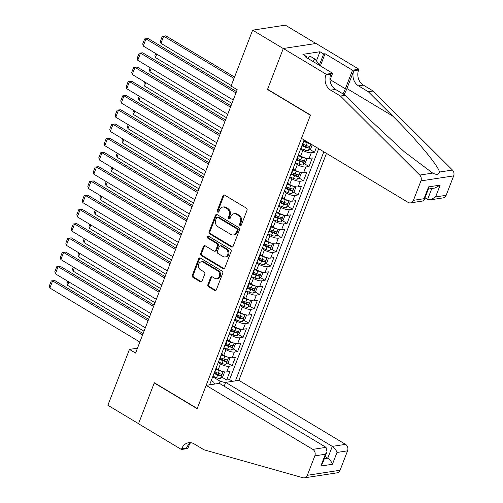<?xml version="1.0" encoding="UTF-8"?>
<svg xmlns="http://www.w3.org/2000/svg" width="503" height="503" viewBox="0 0 503 503"><rect width="100%" height="100%" fill="white"/><g stroke="black" fill="none" stroke-linecap="round" stroke-linejoin="round"><path stroke-width="0.75" d="M240.082 225.577A1.107 0.918 -98.7 0 0 241.302 225.105L247.03 210.26A1.578 1.314 -98.7 0 0 246.369 208.141L224.709 195.139A1.578 1.314 -98.7 0 0 222.967 195.812L217.239 210.663A1.107 0.918 -98.7 0 0 218.924 211.669L219.666 209.751A5.049 4.2 -98.7 0 1 222.747 207.066A5.049 4.2 -98.7 0 1 225.237 207.588L227.048 208.676A5.049 4.2 -98.7 0 1 229.167 215.454L228.431 217.378A1.107 0.918 -98.7 0 0 230.11 218.39L230.852 216.466A5.049 4.2 -98.7 0 1 233.939 213.788A5.049 4.2 -98.7 0 1 236.429 214.309L238.233 215.391A5.049 4.2 -98.7 0 1 240.359 222.175L239.617 224.093A1.107 0.918 -98.7 0 0 240.082 225.577M233.939 213.788L234.826 213.649A5.049 4.2 -98.7 0 1 237.315 214.171L239.12 215.253A5.049 4.2 -98.7 0 1 241.245 222.037L240.503 223.961A1.107 0.918 -98.7 0 0 241.05 225.482M224.388 195.001A1.578 1.314 -98.7 0 0 223.854 195.68L218.126 210.524A1.107 0.918 -98.7 0 0 218.667 212.052M222.747 207.066L223.634 206.934A5.049 4.2 -98.7 0 1 226.124 207.456L227.928 208.538A5.049 4.2 -98.7 0 1 230.053 215.322L229.311 217.239A1.107 0.918 -98.7 0 0 229.858 218.767M207.896 284.604A1.578 1.314 -98.7 0 0 208.563 286.723L214.636 290.369A1.578 1.314 -98.7 0 0 216.378 289.697L222.741 273.204A1.578 1.314 -98.7 0 0 222.081 271.086L200.42 258.089A1.578 1.314 -98.7 0 0 198.679 258.762L192.316 275.254A1.578 1.314 -98.7 0 0 192.982 277.373L200.32 281.774A1.578 1.314 -98.7 0 0 202.061 281.102L204.784 274.047A1.578 1.314 -98.7 0 0 204.117 271.928L200.483 269.74A4.225 3.508 -98.7 0 1 198.421 265.27A4.225 3.508 -98.7 0 1 201.282 261.83A4.225 3.508 -98.7 0 1 203.363 262.264L217.623 270.821A4.225 3.508 -98.7 0 1 219.685 275.292A4.225 3.508 -98.7 0 1 216.818 278.737A4.225 3.508 -98.7 0 1 214.737 278.297L212.36 276.87A1.578 1.314 -98.7 0 0 210.619 277.549L207.896 284.604L208.783 284.465A1.578 1.314 -98.7 0 0 209.443 286.591L215.523 290.237A1.578 1.314 -98.7 0 0 215.844 290.369M154.333 382.745L138.539 423.671L107.894 405.273L129.453 349.403L135.584 353.081L237.209 89.723L231.078 86.044L252.638 30.167L283.283 48.565L267.489 89.49L310.395 115.244L197.239 408.499L154.333 382.745M231.405 246.916A1.578 1.314 -98.7 0 0 233.147 246.237L239.51 229.752A1.578 1.314 -98.7 0 0 238.843 227.633L217.189 214.63A1.578 1.314 -98.7 0 0 215.447 215.309L209.085 231.795A1.578 1.314 -98.7 0 0 209.745 233.914L231.405 246.916L232.292 246.778A1.578 1.314 -98.7 0 0 232.612 246.916M231.129 251.481L224.766 267.967A1.578 1.314 -98.7 0 1 223.024 268.64L201.363 255.643A1.578 1.314 -98.7 0 1 200.697 253.525L203.419 246.464A1.578 1.314 -98.7 0 1 205.167 245.791L213.951 251.066A1.578 1.314 -98.7 0 0 215.693 250.387L217.497 245.709A1.578 1.314 -98.7 0 0 216.831 243.59L207.689 238.101A1.107 0.918 -98.7 0 1 208.443 236.146L230.462 249.362A1.578 1.314 -98.7 0 1 231.129 251.481M214.599 372.792L215.932 373.591M222.056 377.269L226.633 380.017L229.934 371.478L226.702 371.969L228.903 366.278A6.432 2.031 -158.9 0 1 220.459 363.876L218.22 362.531M220.088 358.557L221.427 359.356M227.545 363.034L232.128 365.782L235.423 357.237L232.197 357.734L234.392 352.043A6.432 2.031 -158.9 0 1 225.954 349.642L223.709 348.296M225.583 344.322L226.916 345.121M233.04 348.793L237.623 351.547L240.918 343.002L237.686 343.499L239.887 337.809A6.432 2.031 -158.9 0 1 231.449 335.407L229.205 334.061M231.078 330.087L232.411 330.886M238.535 334.558L243.112 337.312L246.407 328.767L243.182 329.264L245.382 323.567A6.432 2.031 -158.9 0 1 236.938 321.172L234.7 319.826M236.567 315.846L237.906 316.651M244.024 320.323L248.608 323.077L251.902 314.532L248.677 315.029L250.871 309.332A6.432 2.031 -158.9 0 1 242.433 306.937L240.189 305.591M242.062 301.611L243.395 302.416M249.519 306.088L254.103 308.842L257.398 300.297L254.166 300.794L256.367 295.098A6.432 2.031 -158.9 0 1 247.922 292.696L245.684 291.35M247.558 287.376L248.891 288.181M255.015 291.853L259.592 294.601L262.887 286.062L259.661 286.559L261.856 280.863A6.432 2.031 -158.9 0 1 253.418 278.461L251.179 277.115M253.047 273.142L254.386 273.946M260.504 277.618L265.087 280.366L268.382 271.827L265.156 272.324L267.351 266.628A6.432 2.031 -158.9 0 1 258.913 264.226L256.668 262.88M258.542 258.907L259.875 259.711M265.999 263.383L270.576 266.131L273.877 257.593L270.645 258.089L272.846 252.393A6.432 2.031 -158.9 0 1 264.402 249.991L262.164 248.645M264.037 244.672L265.37 245.47M271.488 249.148L276.072 251.896L279.366 243.358L276.141 243.848L278.335 238.158A6.432 2.031 -158.9 0 1 269.897 235.756L267.653 234.411M269.526 230.437L270.865 231.235M276.983 234.914L281.567 237.661L284.861 229.123L281.636 229.613L283.83 223.923A6.432 2.031 -158.9 0 1 275.393 221.521L273.148 220.176M275.022 216.202L276.354 217M282.479 220.679L287.056 223.426L290.357 214.888L287.125 215.378L289.326 209.688A6.432 2.031 -158.9 0 1 280.881 207.286L278.643 205.941M280.517 201.967L281.85 202.766M287.968 206.437L292.551 209.191L295.846 200.647L292.62 201.143L294.815 195.453A6.432 2.031 -158.9 0 1 286.377 193.051L284.132 191.706M286.006 187.732L287.345 188.531M293.463 192.203L298.046 194.957L301.341 186.412L298.116 186.909L300.31 181.212A6.432 2.031 -158.9 0 1 291.872 178.816L289.627 177.471M291.501 173.491L292.834 174.296M298.958 177.968L303.535 180.722L306.836 172.177L303.605 172.674L305.805 166.977A6.432 2.031 -158.9 0 1 297.361 164.582L295.123 163.236M296.99 159.256L298.329 160.061M304.447 163.733L309.031 166.487L312.325 157.942L309.1 158.439L311.294 152.742A6.432 2.031 -158.9 0 1 302.856 150.34L300.612 148.995M302.485 145.021L303.818 145.826M309.942 149.498L314.526 152.246L316.412 147.348M226.702 371.969A6.432 2.031 21.1 0 1 218.264 369.573L216.296 368.391M232.197 357.734A6.432 2.031 21.1 0 1 223.753 355.332L221.792 354.156M237.686 343.499A6.432 2.031 21.1 0 1 229.249 341.097L227.281 339.921M243.182 329.264A6.432 2.031 21.1 0 1 234.744 326.862L232.776 325.686M248.677 315.029A6.432 2.031 21.1 0 1 240.233 312.627L238.271 311.445M254.166 300.794A6.432 2.031 21.1 0 1 245.728 298.392L243.76 297.21M259.661 286.559A6.432 2.031 21.1 0 1 251.223 284.157L249.255 282.975M265.156 272.324A6.432 2.031 21.1 0 1 256.712 269.922L254.744 268.74M270.645 258.089A6.432 2.031 21.1 0 1 262.208 255.687L260.24 254.505M276.141 243.848A6.432 2.031 21.1 0 1 267.703 241.453L265.735 240.271M281.636 229.613A6.432 2.031 21.1 0 1 273.192 227.218L271.224 226.036M287.125 215.378A6.432 2.031 21.1 0 1 278.687 212.983L276.719 211.801M292.62 201.143A6.432 2.031 21.1 0 1 284.176 198.742L282.214 197.566M298.116 186.909A6.432 2.031 21.1 0 1 289.671 184.507L287.703 183.331M303.605 172.674A6.432 2.031 21.1 0 1 295.167 170.272L293.199 169.09M309.1 158.439A6.432 2.031 21.1 0 1 300.656 156.037L298.694 154.855M224.181 386.216L225.658 382.374L238.881 380.343L326.46 153.377M235.435 380.872L323.825 151.799M304.101 139.96L209.613 384.833M310.087 143.556A6.432 2.031 -158.9 0 1 306.151 141.802L304.183 140.62M304.378 140.123L302.246 145.637A6.432 2.031 -158.9 0 1 301.725 146.109M304.353 140.111A6.432 2.031 -158.9 0 1 303.925 140.419M314.526 152.246L311.294 152.742M309.031 166.487L305.805 166.977M303.535 180.722L300.31 181.212M298.046 194.957L294.815 195.453M292.551 209.191L289.326 209.688M287.056 223.426L283.83 223.923M281.567 237.661L278.335 238.158M276.072 251.896L272.846 252.393M270.576 266.131L267.351 266.628M265.087 280.366L261.856 280.863M259.592 294.601L256.367 295.098M254.103 308.842L250.871 309.332M248.608 323.077L245.382 323.567M243.112 337.312L239.887 337.809M237.623 351.547L234.392 352.043M232.128 365.782L228.903 366.278M226.633 380.017L229.594 379.564L318.676 148.706M219.289 383.349L220.113 381.205L212.725 376.766M315.909 43.491L285.358 25.15L252.638 30.167M137.476 348.17L129.453 349.403M211.222 380.664L213.75 382.179L214.498 384.085M298.883 153.478A6.432 2.031 -158.9 0 1 298.952 154.176A6.432 2.031 -158.9 0 1 298.43 154.654M293.394 167.713A6.432 2.031 -158.9 0 1 293.463 168.417A6.432 2.031 -158.9 0 1 292.941 168.889M296.236 160.344A6.432 2.031 21.1 0 0 296.757 159.872L298.952 154.176M287.898 181.948A6.432 2.031 -158.9 0 1 287.968 182.652A6.432 2.031 -158.9 0 1 287.446 183.123M290.74 174.579A6.432 2.031 21.1 0 0 291.262 174.107L293.463 168.417M282.403 196.183A6.432 2.031 -158.9 0 1 282.472 196.887A6.432 2.031 -158.9 0 1 281.95 197.358M285.251 188.82A6.432 2.031 21.1 0 0 285.767 188.342L287.968 182.652M276.914 210.417A6.432 2.031 -158.9 0 1 276.983 211.122A6.432 2.031 -158.9 0 1 276.461 211.593M279.756 203.055A6.432 2.031 21.1 0 0 280.278 202.577L282.472 196.887M271.419 224.659A6.432 2.031 -158.9 0 1 271.488 225.357A6.432 2.031 -158.9 0 1 270.966 225.828M274.261 217.29A6.432 2.031 21.1 0 0 274.783 216.818L276.983 211.122M265.924 238.894A6.432 2.031 -158.9 0 1 265.993 239.591A6.432 2.031 -158.9 0 1 265.471 240.063M268.772 231.525A6.432 2.031 21.1 0 0 269.294 231.053L271.488 225.357M260.435 253.128A6.432 2.031 -158.9 0 1 260.504 253.826A6.432 2.031 -158.9 0 1 259.982 254.298M263.276 245.76A6.432 2.031 21.1 0 0 263.798 245.288L265.993 239.591M254.939 267.363A6.432 2.031 -158.9 0 1 255.008 268.061A6.432 2.031 -158.9 0 1 254.487 268.539M257.781 259.994A6.432 2.031 21.1 0 0 258.303 259.523L260.504 253.826M249.45 281.598A6.432 2.031 -158.9 0 1 249.513 282.296A6.432 2.031 -158.9 0 1 248.991 282.774M252.292 274.229A6.432 2.031 21.1 0 0 252.814 273.758L255.008 268.061M243.955 295.833A6.432 2.031 -158.9 0 1 244.024 296.531A6.432 2.031 -158.9 0 1 243.502 297.009M246.797 288.464A6.432 2.031 21.1 0 0 247.319 287.993L249.513 282.296M238.46 310.068A6.432 2.031 -158.9 0 1 238.529 310.772A6.432 2.031 -158.9 0 1 238.007 311.244M241.302 302.699A6.432 2.031 21.1 0 0 241.824 302.228L244.024 296.531M232.971 324.303A6.432 2.031 -158.9 0 1 233.034 325.007A6.432 2.031 -158.9 0 1 232.518 325.479M235.813 316.934A6.432 2.031 21.1 0 0 236.335 316.462L238.529 310.772M227.475 338.538A6.432 2.031 -158.9 0 1 227.545 339.242A6.432 2.031 -158.9 0 1 227.023 339.714M230.317 331.175A6.432 2.031 21.1 0 0 230.839 330.697L233.034 325.007M221.98 352.773A6.432 2.031 -158.9 0 1 222.049 353.477A6.432 2.031 -158.9 0 1 221.527 353.949M224.822 345.41A6.432 2.031 21.1 0 0 225.344 344.932L227.545 339.242M216.491 367.014A6.432 2.031 -158.9 0 1 216.56 367.712A6.432 2.031 -158.9 0 1 216.039 368.183M219.333 359.645A6.432 2.031 21.1 0 0 219.855 359.173L222.049 353.477M213.838 373.88A6.432 2.031 21.1 0 0 214.36 373.408L216.56 367.712M220.113 381.205L225.52 382.739M229.594 379.564L232.524 381.318M267.489 89.49L267.841 89.44M216.868 214.492A1.578 1.314 -98.7 0 0 216.328 215.171L209.965 231.657A1.578 1.314 -98.7 0 0 210.631 233.776L232.292 246.778M237.234 230.28A1.107 0.918 -98.7 0 0 236.768 228.796L217.755 217.384A1.107 0.918 -98.7 0 0 216.535 217.856L215.756 219.88A5.049 4.2 -98.7 0 0 217.881 226.664L230.877 234.461A5.049 4.2 -98.7 0 0 233.367 234.983A5.049 4.2 -98.7 0 0 236.448 232.304L237.234 230.28L238.114 230.141A1.107 0.918 -98.7 0 0 237.655 228.658L236.768 228.796M217.214 217.271L218.095 217.133A1.107 0.918 -98.7 0 1 218.642 217.246L237.655 228.658M233.367 234.983L234.253 234.851A5.049 4.2 -98.7 0 0 237.334 232.166L236.448 232.304M238.114 230.141L237.334 232.166M204.84 245.653A1.578 1.314 -98.7 0 0 204.306 246.332L201.584 253.386A1.578 1.314 -98.7 0 0 202.25 255.505L223.904 268.508A1.578 1.314 -98.7 0 0 224.225 268.646M214.724 251.23L215.611 251.091A1.578 1.314 -98.7 0 0 216.573 250.255L218.384 245.571A1.578 1.314 -98.7 0 0 217.717 243.452L208.575 237.963L207.689 238.101M208.361 236.102A1.107 0.918 -98.7 0 0 208.575 237.963M223.062 256.536A4.225 3.508 -98.7 0 0 225.143 256.97A4.225 3.508 -98.7 0 0 228.004 253.531A4.225 3.508 -98.7 0 0 225.948 249.06L220.924 246.042A1.578 1.314 -98.7 0 0 219.182 246.721L217.378 251.399A1.578 1.314 -98.7 0 0 218.038 253.518L223.062 256.536M225.143 256.97L226.029 256.832A4.225 3.508 -98.7 0 0 228.89 253.393A4.225 3.508 -98.7 0 0 226.834 248.922L225.948 249.06M220.144 245.879L221.031 245.747A1.578 1.314 -98.7 0 1 221.81 245.91L226.834 248.922M212.04 276.738A1.578 1.314 -98.7 0 0 211.505 277.411L208.783 284.465M216.818 278.737L217.705 278.599A4.225 3.508 -98.7 0 0 220.566 275.16A4.225 3.508 -98.7 0 0 218.509 270.689L217.623 270.821M201.282 261.83L202.168 261.692A4.225 3.508 -98.7 0 1 204.249 262.132L218.509 270.689M200.1 257.951A1.578 1.314 -98.7 0 0 199.559 258.63L193.202 275.116A1.578 1.314 -98.7 0 0 193.862 277.235L201.2 281.642A1.578 1.314 -98.7 0 0 201.527 281.781M234.543 77.066L165.889 35.851L163.676 36.191L234.021 78.418M231.273 85.535L160.929 43.308L160.413 41.183L162.337 36.203L165.889 35.851M162.337 36.203L163.676 36.191L160.929 43.308M233.229 100.034L143.248 46.025L145.989 38.907L148.203 38.568L144.65 38.92L145.989 38.907L235.97 92.917M236.492 91.565L148.203 38.568M143.248 46.025L142.726 43.899L144.65 38.92M307.66 58.279L310.2 56.254L315.104 59.197L320.304 65.868M312.564 61.221L315.104 59.197M424.985 197.824L427.613 199.402L431.813 188.506M340.456 96.029L345.297 95.287L369.604 119.525L404.167 151.661L432.674 173.089C436.554 175.031 438.836 174.686 439.521 172.039C438.251 165.588 416.113 139.117 392.642 115.992L368.328 91.753L358.526 85.868A11.255 9.356 81.3 0 1 353.785 70.753L358.626 70.011L358.928 69.225L316.029 43.472L283.308 48.495L267.571 89.276L310.477 115.03L301.467 138.375L408.115 202.395A4.823 4.011 -98.7 0 0 410.492 202.891A4.823 4.011 -98.7 0 0 413.441 200.332L420.936 180.898A4.823 4.011 -98.7 0 0 419.741 175.075L340.456 96.029L330.647 90.144A11.255 9.356 81.3 0 1 325.913 75.029L326.214 74.249L283.308 48.495M368.328 91.753L373.169 91.012L363.367 85.126A11.255 9.356 81.3 0 1 358.626 70.011M325.913 75.029L330.754 74.287A11.255 9.356 81.3 0 0 335.488 89.402L345.297 95.287M413.441 200.332L424.004 198.71L428.562 186.89L440.15 185.117L435.592 196.931L446.155 195.309L453.656 175.88L420.936 180.898M439.521 172.039L452.455 170.052L373.169 91.012M326.214 74.249L332.621 73.262L305.164 56.782L306.579 56.562L306.245 57.43M316.456 60.838L319.971 51.74L302.9 54.355L306.579 56.562M319.971 51.74L323.649 53.947L325.064 53.727L352.521 70.213L358.928 69.225M342.927 93.866A18.089 8.287 121 0 0 345.354 88.786L352.521 70.213M332.621 73.262L329.993 80.09M344.046 94.539A20.95 9.595 121 0 0 346.919 88.547L353.785 70.753M452.455 170.052A4.823 4.011 81.3 0 1 453.656 175.88M446.155 195.309A4.823 4.011 81.3 0 1 443.212 197.868L430.461 199.829L427.613 199.402M325.064 53.727L320.361 65.906M319.543 64.573L323.649 53.947M424.004 198.71L424.035 200.301L423.243 200.936L410.492 202.891M428.562 186.89L428.594 188.48L424.035 200.301M440.15 185.117L435.02 188.009L428.38 189.027M435.592 196.931L430.461 199.829M206.161 385.367L312.809 449.38L326.026 447.349L219.383 383.336L206.161 385.367L197.157 408.713L154.251 382.959L138.514 423.74L181.42 449.493L187.826 448.513L189.719 443.608M238.881 380.343L345.53 444.356A4.823 4.011 81.3 0 1 347.554 450.839L340.059 470.267A4.823 4.011 81.3 0 1 337.111 472.833L304.397 477.85A4.823 4.011 -98.7 0 1 302.944 477.756L203.954 449.783L194.145 443.898A11.255 9.356 -98.7 0 0 188.594 442.734A11.255 9.356 -98.7 0 0 181.721 448.714L181.42 449.493M347.554 450.839L336.991 452.461L332.433 464.275L320.845 466.048L325.403 454.234L314.84 455.856L307.339 475.291L340.059 470.267M154.597 382.902L154.251 382.959M225.658 382.374L332.307 446.387L345.53 444.356M304.397 477.85A4.823 4.011 -98.7 0 0 307.339 475.291M314.84 455.856A4.823 4.011 -98.7 0 0 312.809 449.38M191.071 442.753A11.255 9.356 -98.7 0 0 186.563 447.972L181.721 448.714M325.127 456.63L327.749 458.202L332.307 446.387C334.589 447.966 336.149 449.99 336.991 452.461M332.433 464.275C331.59 461.804 330.031 459.78 327.749 458.202L324.316 458.73M320.845 466.048L322.467 463.521L327.025 451.707L326.026 447.349M325.403 454.234L327.025 451.707M310.1 143.562A4.263 1.346 -158.9 0 1 307.232 142.808L303.862 141.456M305.453 141.381L304.101 140.84M312.237 144.845L310.64 148.989L308.32 150.68A4.263 1.346 -158.9 0 1 304.485 149.925L300.819 148.46M231.908 103.448L155.44 57.549L154.918 55.418L155.666 53.481M302.114 145.851L305.528 147.216A4.263 1.346 21.1 0 0 308.553 147.989C309.653 147.436 309.873 146.863 309.213 146.279A4.263 1.346 -158.9 0 1 306.189 145.512L302.819 144.166M308.553 147.989L306.786 146.933A2.169 0.685 -158.9 0 1 305.837 146.631L302.397 145.254M156.754 54.135L155.44 57.549M304.629 157.797A4.263 1.346 -158.9 0 1 301.737 157.043L298.367 155.691M299.958 155.616L298.606 155.075M305.969 158.168L306.799 158.954L305.145 163.224L302.831 164.915A4.263 1.346 -158.9 0 1 298.989 164.16L295.33 162.695M226.419 117.683L149.944 71.784L149.429 69.659L150.177 67.716M296.619 160.086L300.033 161.457A4.263 1.346 21.1 0 0 303.058 162.224C304.158 161.67 304.378 161.105 303.718 160.514A4.263 1.346 -158.9 0 1 300.693 159.747L297.323 158.401M303.058 162.224L301.297 161.167A2.169 0.685 -158.9 0 1 300.348 160.866L296.902 159.489M151.265 68.37L149.944 71.784M299.134 172.032A4.263 1.346 -158.9 0 1 296.242 171.278L292.878 169.932M294.469 169.857L293.111 169.316M300.473 172.403L301.303 173.189L299.656 177.458L297.336 179.156A4.263 1.346 -158.9 0 1 293.501 178.395L289.835 176.93M220.924 131.918L144.455 86.019L143.933 83.894L144.682 81.951M291.13 174.327L294.544 175.692A4.263 1.346 21.1 0 0 297.569 176.459C298.669 175.905 298.889 175.34 298.222 174.748A4.263 1.346 -158.9 0 1 295.198 173.981L291.834 172.636M297.569 176.459L295.802 175.402A2.169 0.685 -158.9 0 1 294.852 175.101L291.413 173.724M145.769 82.605L144.455 86.019M293.639 186.273A4.263 1.346 -158.9 0 1 290.753 185.513L287.383 184.167M288.974 184.092L287.622 183.551M294.978 186.638L295.808 187.424L294.161 191.693L291.841 193.391A4.263 1.346 -158.9 0 1 288.005 192.63L284.34 191.165M215.429 146.153L138.96 100.254L138.438 98.129L139.186 96.186M285.635 188.562L289.049 189.927A4.263 1.346 21.1 0 0 292.073 190.694C293.174 190.14 293.394 189.574 292.733 188.99A4.263 1.346 -158.9 0 1 289.709 188.216L286.339 186.871M292.073 190.694L290.306 189.637A2.169 0.685 -158.9 0 1 289.357 189.335L285.918 187.959M140.274 96.84L138.96 100.254M227.733 114.269L137.753 60.259L140.5 53.142L142.707 52.802L139.155 53.155L140.5 53.142L230.481 107.152M231.003 105.8L142.707 52.802M137.753 60.259L137.237 58.134L139.155 53.155M222.238 128.51L132.258 74.494L135.005 67.377L137.218 67.037L133.666 67.389L135.005 67.377L224.986 121.386M225.507 120.035L137.218 67.037M132.258 74.494L131.742 72.369L133.666 67.389M216.749 142.745L126.769 88.729L129.51 81.612L131.723 81.272L128.171 81.624L129.51 81.612L219.497 135.628M220.018 134.27L131.723 81.272M126.769 88.729L126.247 86.604L128.171 81.624M211.254 156.98L121.273 102.964L124.021 95.847L126.228 95.507L122.675 95.859L124.021 95.847L214.001 149.863M214.523 148.511L126.228 95.507M121.273 102.964L120.758 100.839L122.675 95.859M288.15 200.508A4.263 1.346 -158.9 0 1 285.258 199.748L281.887 198.402M283.485 198.327L282.126 197.786M289.489 200.873L290.319 201.659L288.672 205.928L286.352 207.626A4.263 1.346 -158.9 0 1 282.51 206.865L278.851 205.4M209.94 160.388L133.465 114.489L132.949 112.364L133.697 110.421M280.14 202.797L283.554 204.161A4.263 1.346 21.1 0 0 286.578 204.928C287.678 204.375 287.898 203.809 287.238 203.225A4.263 1.346 -158.9 0 1 284.214 202.451L280.844 201.106M286.578 204.928L284.817 203.872A2.169 0.685 -158.9 0 1 283.868 203.57L280.423 202.2M134.785 111.075L133.465 114.489M205.758 171.215L115.778 117.205L118.526 110.088L120.739 109.748L117.186 110.094L118.526 110.088L208.506 164.097M209.028 162.746L120.739 109.748M115.778 117.205L115.262 115.074L117.186 110.094M282.655 214.743A4.263 1.346 -158.9 0 1 279.762 213.982L276.399 212.637M277.989 212.562L276.631 212.021M283.994 215.108L284.824 215.894L283.176 220.163L280.856 221.861A4.263 1.346 -158.9 0 1 277.021 221.1L273.355 219.635M204.444 174.629L127.976 128.724L127.454 126.599L128.202 124.662M274.651 217.032L278.065 218.396A4.263 1.346 21.1 0 0 281.089 219.163C282.189 218.616 282.409 218.044 281.743 217.459A4.263 1.346 -158.9 0 1 278.725 216.686L275.355 215.341M281.089 219.163L279.322 218.107A2.169 0.685 -158.9 0 1 278.373 217.812L274.934 216.435M129.29 125.31L127.976 128.724M200.269 185.45L110.289 131.44L113.037 124.323L115.244 123.983L111.691 124.329L113.037 124.323L203.017 178.332M203.539 176.981L115.244 123.983M110.289 131.44L109.767 129.315L111.691 124.329M277.166 228.978A4.263 1.346 -158.9 0 1 274.273 228.217L270.903 226.872M272.494 226.796L271.142 226.256M278.499 229.343L279.328 230.129L277.681 234.398L275.367 236.096A4.263 1.346 -158.9 0 1 271.526 235.335L267.86 233.87M198.949 188.864L122.481 142.959L121.959 140.834L122.707 138.897M269.155 231.267L272.569 232.631A4.263 1.346 21.1 0 0 275.594 233.405C276.694 232.851 276.914 232.279 276.254 231.694A4.263 1.346 -158.9 0 1 273.23 230.921L269.86 229.575M275.594 233.405L273.827 232.342A2.169 0.685 -158.9 0 1 272.884 232.046L269.438 230.67M123.795 139.545L122.481 142.959M194.774 199.685L104.794 145.675L107.541 138.558L109.755 138.218L106.196 138.564L107.541 138.558L197.522 192.567M198.044 191.215L109.755 138.218M104.794 145.675L104.278 143.55L106.196 138.564M271.67 243.213A4.263 1.346 -158.9 0 1 268.778 242.452L265.408 241.107M267.005 241.031L265.647 240.491M273.01 243.584L273.839 244.364L272.192 248.639L269.872 250.331A4.263 1.346 -158.9 0 1 266.03 249.57L262.371 248.105M193.46 203.099L116.985 157.194L116.47 155.069L117.218 153.132M263.66 245.502L267.074 246.866A4.263 1.346 21.1 0 0 270.098 247.639C271.205 247.086 271.425 246.514 270.759 245.929A4.263 1.346 -158.9 0 1 267.734 245.156L264.364 243.81M270.098 247.639L268.338 246.577A2.169 0.685 -158.9 0 1 267.389 246.281L263.943 244.904M118.306 153.78L116.985 157.194M189.285 213.92L99.298 159.91L102.046 152.793L104.259 152.453L100.707 152.799L102.046 152.793L192.027 206.802M192.548 205.45L104.259 152.453M99.298 159.91L98.783 157.785L100.707 152.799M266.175 257.448A4.263 1.346 -158.9 0 1 263.289 256.687L259.919 255.342M261.51 255.266L260.158 254.725M267.514 257.819L268.344 258.599L266.697 262.874L264.377 264.565A4.263 1.346 -158.9 0 1 260.541 263.805L256.876 262.346M187.965 217.334L111.496 171.429L110.974 169.304L111.723 167.367M258.171 259.737L261.585 261.101A4.263 1.346 21.1 0 0 264.609 261.874C265.71 261.321 265.93 260.749 265.27 260.164A4.263 1.346 -158.9 0 1 262.245 259.397L258.875 258.045M264.609 261.874L262.843 260.812A2.169 0.685 -158.9 0 1 261.893 260.516L258.454 259.139M112.81 168.021L111.496 171.429M183.79 228.155L93.809 174.145L96.557 167.027L98.764 166.688L95.212 167.034L96.557 167.027L186.538 221.037M187.059 219.685L98.764 166.688M93.809 174.145L93.288 172.02L95.212 167.034M260.686 271.683A4.263 1.346 -158.9 0 1 257.794 270.922L254.424 269.577M256.014 269.501L254.663 268.96M262.019 272.054L262.849 272.833L261.202 277.109L258.888 278.8A4.263 1.346 -158.9 0 1 255.046 278.04L251.387 276.581M182.47 231.569L106.001 185.664L105.485 183.538L106.234 181.602M252.676 273.972L256.09 275.336A4.263 1.346 21.1 0 0 259.114 276.109C260.214 275.556 260.435 274.984 259.774 274.399A4.263 1.346 -158.9 0 1 256.75 273.632L253.38 272.28M259.114 276.109L257.354 275.047A2.169 0.685 -158.9 0 1 256.404 274.751L252.959 273.374M107.315 182.256L106.001 185.664M178.295 242.389L88.314 188.38L91.062 181.262L93.275 180.923L89.716 181.269L91.062 181.262L181.042 235.272M181.564 233.92L93.275 180.923M88.314 188.38L87.799 186.255L89.716 181.269M255.191 285.918A4.263 1.346 -158.9 0 1 252.299 285.163L248.928 283.811M250.525 283.736L249.167 283.195M256.53 286.289L257.36 287.075L255.713 291.344L253.393 293.035A4.263 1.346 -158.9 0 1 249.551 292.281L245.892 290.816M176.981 245.804L100.506 199.905L99.99 197.773L100.738 195.837M247.18 288.206L250.595 289.571A4.263 1.346 21.1 0 0 253.619 290.344C254.725 289.791 254.946 289.219 254.279 288.634A4.263 1.346 -158.9 0 1 251.255 287.867L247.885 286.521M253.619 290.344L251.858 289.288A2.169 0.685 -158.9 0 1 250.909 288.986L247.463 287.609M101.826 196.491L100.506 199.905M172.806 256.624L82.825 202.615L85.567 195.497L87.78 195.158L84.227 195.51L85.567 195.497L175.547 249.507M176.069 248.155L87.78 195.158M82.825 202.615L82.303 200.49L84.227 195.51M249.695 300.153A4.263 1.346 -158.9 0 1 246.81 299.398L243.439 298.046M245.03 297.971L243.678 297.43M251.035 300.524L251.865 301.31L250.217 305.579L247.897 307.27A4.263 1.346 -158.9 0 1 244.062 306.516L240.396 305.051M171.485 260.038L95.017 214.14L94.495 212.014L95.243 210.072M241.691 302.441L245.106 303.806A4.263 1.346 21.1 0 0 248.13 304.579C249.23 304.026 249.45 303.46 248.79 302.869A4.263 1.346 -158.9 0 1 245.766 302.102L242.396 300.756M248.13 304.579L246.363 303.523A2.169 0.685 -158.9 0 1 245.414 303.221L241.974 301.844M96.331 210.726L95.017 214.14M167.31 270.865L77.33 216.85L80.078 209.732L82.285 209.393L78.732 209.745L80.078 209.732L170.058 263.742M170.58 262.39L82.285 209.393M77.33 216.85L76.808 214.724L78.732 209.745M244.207 314.388A4.263 1.346 -158.9 0 1 241.314 313.633L237.944 312.288M239.535 312.212L238.183 311.665M245.539 314.759L246.369 315.544L244.722 319.814L242.408 321.511A4.263 1.346 -158.9 0 1 238.567 320.751L234.907 319.286M165.99 274.273L89.521 228.375L89.006 226.249L89.754 224.307M236.196 316.683L239.61 318.047A4.263 1.346 21.1 0 0 242.635 318.814C243.735 318.261 243.955 317.695 243.295 317.104A4.263 1.346 -158.9 0 1 240.271 316.337L236.9 314.991M242.635 318.814L240.874 317.758A2.169 0.685 -158.9 0 1 239.925 317.456L236.479 316.079M90.842 224.96L89.521 228.375M161.815 285.1L71.835 231.084L74.582 223.967L76.796 223.628L73.243 223.98L74.582 223.967L164.563 277.983M165.085 276.625L76.796 223.628M71.835 231.084L71.319 228.959L73.243 223.98M238.711 328.622A4.263 1.346 -158.9 0 1 235.819 327.868L232.449 326.522M234.046 326.447L232.688 325.906M240.05 328.993L240.88 329.779L239.233 334.049L236.913 335.746A4.263 1.346 -158.9 0 1 233.078 334.985L229.412 333.52M160.501 288.508L84.026 242.609L83.511 240.484L84.259 238.541M230.701 330.917L234.121 332.282A4.263 1.346 21.1 0 0 237.146 333.049C238.246 332.496 238.466 331.93 237.8 331.345A4.263 1.346 -158.9 0 1 234.775 330.572L231.411 329.226M237.146 333.049L235.379 331.993A2.169 0.685 -158.9 0 1 234.429 331.691L230.99 330.314M85.347 239.195L84.026 242.609M156.326 299.335L66.346 245.319L69.087 238.202L71.3 237.862L67.748 238.215L69.087 238.202L159.067 292.218M159.589 290.86L71.3 237.862M66.346 245.319L65.824 243.194L67.748 238.215M233.216 342.864A4.263 1.346 -158.9 0 1 230.33 342.103L226.96 340.757M228.551 340.682L227.199 340.141M234.555 343.228L235.385 344.014L233.738 348.283L231.418 349.981A4.263 1.346 -158.9 0 1 227.582 349.22L223.917 347.755M155.006 302.743L78.537 256.844L78.015 254.719L78.764 252.776M225.212 345.152L228.626 346.517A4.263 1.346 21.1 0 0 231.65 347.284C232.751 346.73 232.971 346.165 232.311 345.58A4.263 1.346 -158.9 0 1 229.286 344.807L225.916 343.461M231.65 347.284L229.884 346.227A2.169 0.685 -158.9 0 1 228.934 345.926L225.495 344.555M79.851 253.43L78.537 256.844M150.831 313.57L60.85 259.561L63.598 252.437L65.805 252.104L62.253 252.449L63.598 252.437L153.578 306.453M154.1 305.101L65.805 252.104M60.85 259.561L60.335 257.429L62.253 252.449M227.727 357.099A4.263 1.346 -158.9 0 1 224.835 356.338L221.465 354.992M223.055 354.917L221.704 354.376M229.066 357.463L229.896 358.249L228.243 362.518L225.929 364.216A4.263 1.346 -158.9 0 1 222.087 363.455L218.428 361.99M149.517 316.984L73.042 271.079L72.526 268.954L73.275 267.011M219.717 359.387L223.131 360.752A4.263 1.346 21.1 0 0 226.155 361.519C227.255 360.972 227.475 360.4 226.815 359.815A4.263 1.346 -158.9 0 1 223.791 359.041L220.421 357.696M226.155 361.519L224.395 360.462A2.169 0.685 -158.9 0 1 223.445 360.161L220 358.79M74.362 267.665L73.042 271.079M145.336 327.805L55.355 273.795L58.103 266.678L60.316 266.339L56.764 266.684L58.103 266.678L148.083 320.688M148.605 319.336L60.316 266.339M55.355 273.795L54.84 271.67L56.764 266.684M222.232 371.333A4.263 1.346 -158.9 0 1 219.339 370.573L215.976 369.227M217.566 369.152L216.208 368.611M223.571 371.698L224.401 372.484L222.754 376.753L220.433 378.451A4.263 1.346 -158.9 0 1 216.598 377.69L212.932 376.225M144.021 331.219L67.553 285.314L67.031 283.189L67.779 281.252M214.228 373.622L217.642 374.986A4.263 1.346 21.1 0 0 220.666 375.76C221.766 375.207 221.986 374.634 221.32 374.05A4.263 1.346 -158.9 0 1 218.296 373.276L214.932 371.931M220.666 375.76L218.899 374.697A2.169 0.685 -158.9 0 1 217.95 374.402L214.511 373.025M68.867 281.9L67.553 285.314M139.847 342.04L49.866 288.03L52.608 280.913L54.821 280.573L51.268 280.919L52.608 280.913L142.594 334.923M143.116 333.571L54.821 280.573M49.866 288.03L49.344 285.905L51.268 280.919M218.264 369.573L220.459 363.876M223.753 355.332L225.954 349.642M229.249 341.097L231.449 335.407M234.744 326.862L236.938 321.172M240.233 312.627L242.433 306.937M245.728 298.392L247.922 292.696M251.223 284.157L253.418 278.461M256.712 269.922L258.913 264.226M262.208 255.687L264.402 249.991M267.703 241.453L269.897 235.756M273.192 227.218L275.393 221.521M278.687 212.983L280.881 207.286M284.176 198.742L286.377 193.051M289.671 184.507L291.872 178.816M295.167 170.272L297.361 164.582M300.656 156.037L302.856 150.34M306.151 141.802L306.346 141.305M241.245 222.037L240.359 222.175M239.12 215.253L238.233 215.391M237.315 214.171L236.429 214.309M229.311 217.239L228.431 217.378M230.053 215.322L229.167 215.454M227.928 208.538L227.048 208.676M226.124 207.456L225.237 207.588M218.126 210.524L217.239 210.663M223.854 195.68L222.967 195.812M240.503 223.961L239.617 224.093M210.631 233.776L209.745 233.914M209.965 231.657L209.085 231.795M216.328 215.171L215.447 215.309M218.642 217.246L217.755 217.384M223.904 268.508L223.024 268.64M202.25 255.505L201.363 255.643M201.584 253.386L200.697 253.525M204.306 246.332L203.419 246.464M216.573 250.255L215.693 250.387M218.384 245.571L217.497 245.709M217.717 243.452L216.831 243.59M221.81 245.91L220.924 246.042M211.505 277.411L210.619 277.549M204.249 262.132L203.363 262.264M201.2 281.642L200.32 281.774M193.862 277.235L192.982 277.373M193.202 275.116L192.316 275.254M199.559 258.63L198.679 258.762M215.523 290.237L214.636 290.369M209.443 286.591L208.563 286.723M358.526 85.868L363.367 85.126M335.488 89.402L330.647 90.144M419.741 175.075L432.674 173.089M392.642 115.992L346.919 88.547M330.157 79.663L345.354 88.786M308.383 150.642L310.923 144.053M306.189 145.512L307.232 142.808M304.485 149.925L305.528 147.216M302.888 164.877L305.516 158.055M300.693 159.747L301.737 157.043M298.989 164.16L300.033 161.457M297.392 179.112L300.027 172.29M295.198 173.981L296.242 171.278M293.501 178.395L294.544 175.692M291.903 193.347L294.532 186.531M289.709 188.216L290.753 185.513M288.005 192.63L289.049 189.927M286.408 207.582L289.043 200.766M284.214 202.451L285.258 199.748M282.51 206.865L283.554 204.161M280.913 221.817L283.547 215.001M278.725 216.686L279.762 213.982M277.021 221.1L278.065 218.396M275.424 236.052L278.052 229.236M273.23 230.921L274.273 228.217M271.526 235.335L272.569 232.631M269.929 250.287L272.563 243.471M267.734 245.156L268.778 242.452M266.03 249.57L267.074 246.866M264.44 264.521L267.068 257.706M262.245 259.397L263.289 256.687M260.541 263.805L261.585 261.101M258.944 278.763L261.573 271.941M256.75 273.632L257.794 270.922M255.046 278.04L256.09 275.336M253.449 292.998L256.084 286.176M251.255 287.867L252.299 285.163M249.551 292.281L250.595 289.571M247.96 307.232L250.588 300.41M245.766 302.102L246.81 299.398M244.062 306.516L245.106 303.806M242.465 321.467L245.093 314.645M240.271 316.337L241.314 313.633M238.567 320.751L239.61 318.047M236.97 335.702L239.604 328.887M234.775 330.572L235.819 327.868M233.078 334.985L234.121 332.282M231.481 349.937L234.109 343.121M229.286 344.807L230.33 342.103M227.582 349.22L228.626 346.517M225.985 364.172L228.614 357.356M223.791 359.041L224.835 356.338M222.087 363.455L223.131 360.752M220.49 378.407L223.125 371.591M218.296 373.276L219.339 370.573M216.598 377.69L217.642 374.986"/></g></svg>
